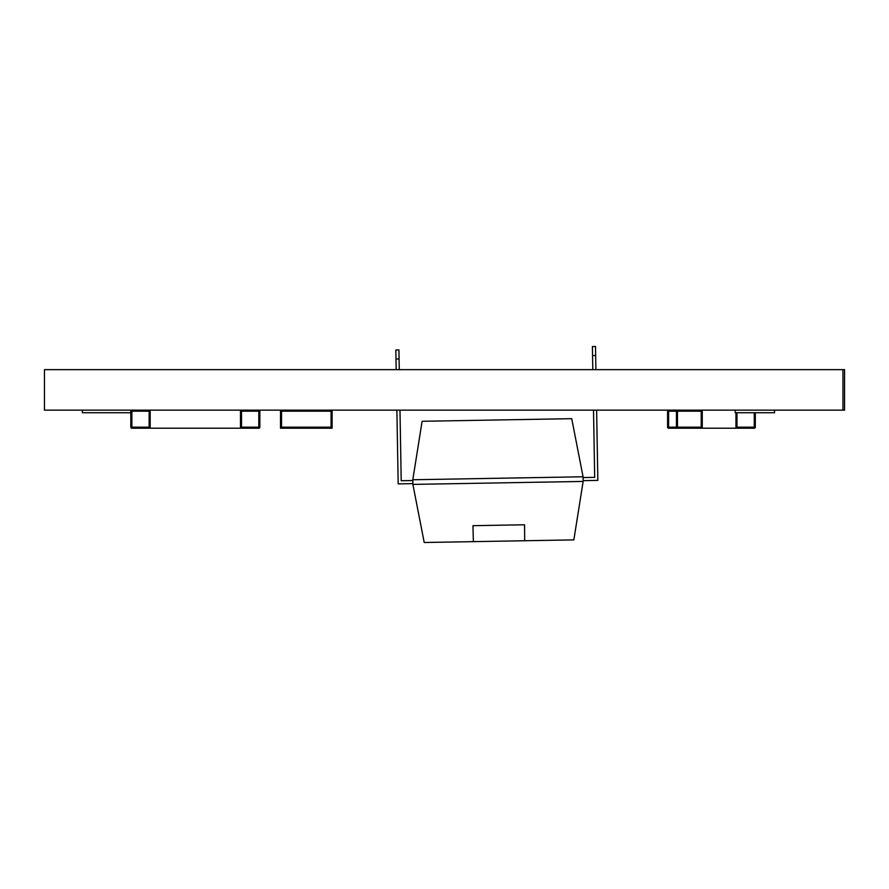 <?xml version="1.0" encoding="UTF-8"?>
<svg xmlns="http://www.w3.org/2000/svg" width="889" height="889" viewBox="0 0 889 889"><rect width="100%" height="100%" fill="white"/><g stroke="black" fill="none" stroke-linecap="round" stroke-linejoin="round"><path stroke-width="1.33" d="M842.95 369.646L44.45 369.646L44.45 410.151L842.95 410.151L842.95 369.646L844.55 369.646L844.55 410.151L842.95 410.151M82.377 410.151L82.377 412.729L130.827 412.729M676.451 410.151L676.451 427.176A1.033 1.033 0 0 0 677.485 428.209L677.485 427.176L667.583 427.176A1.033 1.033 0 0 0 668.606 428.209L668.606 410.151A1.033 1.033 0 0 0 667.583 411.185L677.485 411.185L677.485 410.151A1.033 1.033 0 0 0 676.451 411.185A1.033 1.033 0 0 1 677.485 410.151M668.606 428.209L676.451 428.209L668.606 428.209A1.033 1.033 0 0 1 667.583 427.176L667.583 411.185M754.272 412.729L754.272 428.209A1.033 1.033 0 0 0 755.306 427.176L735.948 427.176A1.033 1.033 0 0 0 736.981 428.209L736.981 412.729M736.981 428.209L754.272 428.209L736.981 428.209M755.306 412.729L755.306 427.176A1.033 1.033 0 0 1 754.272 428.209M735.948 412.729L735.948 428.209L676.451 428.209L676.451 427.176M412.818 480.527L401.206 480.727L399.983 410.151M399.083 358.956L398.928 349.922L395.827 349.977L395.994 359.012L399.083 358.956L399.272 369.646M395.994 359.012L396.172 369.646M396.883 410.151L398.172 483.883L412.874 483.627M400.006 411.84L401.206 480.727M583.084 477.56L594.685 477.349L593.519 410.151L594.685 477.349M592.807 369.646L592.407 346.543L595.508 346.499L595.663 355.522L592.563 355.578M596.619 410.151L597.841 480.393L583.14 480.649M595.908 369.646L595.663 355.522M472.959 525.688L524.554 524.777L472.959 525.688L473.37 541.645L573.85 539.89L583.151 481.427L412.885 484.394L424.22 542.501L473.37 541.645M524.554 524.777L524.699 540.756M422.108 421.286L412.807 479.749L583.073 476.782L571.727 418.675L422.108 421.286M412.885 484.394L412.807 479.749M583.151 481.427L583.073 476.782M774.552 410.151L774.552 412.729L735.225 412.729L735.225 410.151M702.254 427.176L701.221 427.176L701.221 428.209A1.033 1.033 0 0 0 702.254 427.176L702.254 411.185A1.033 1.033 0 0 0 701.221 410.151L701.221 411.185L702.254 411.185L702.254 427.176M701.221 428.209L677.485 428.209L701.221 428.209M702.254 410.151L702.254 428.209M331.075 410.151A1.033 1.033 0 0 1 332.108 411.185A1.033 1.033 0 0 0 331.075 410.151L331.075 411.185L332.108 411.185L332.108 427.176L331.075 427.176L331.075 428.209A1.033 1.033 0 0 0 332.108 427.176A1.033 1.033 0 0 1 331.075 428.209L281.535 428.209L281.535 427.176L280.502 427.176A1.033 1.033 0 0 0 281.535 428.209L280.502 428.209L280.502 411.185L281.535 411.185L281.535 410.151A1.033 1.033 0 0 0 280.502 411.185A1.033 1.033 0 0 1 281.535 410.151M332.108 427.176L332.108 411.185M332.108 410.151L332.108 428.209L331.075 428.209M280.502 410.151L280.502 411.185M241.519 428.209L258.81 428.209A1.033 1.033 0 0 0 259.844 427.176L258.81 427.176L258.81 428.209L241.519 428.209A1.033 1.033 0 0 1 240.486 427.176A1.033 1.033 0 0 0 241.519 428.209L241.519 427.176L240.486 427.176M258.81 410.151A1.033 1.033 0 0 1 259.844 411.185A1.033 1.033 0 0 0 258.81 410.151L258.81 411.185L259.844 411.185L259.844 427.176M240.486 411.185L241.519 411.185L241.519 410.151A1.033 1.033 0 0 0 240.486 411.185M131.861 428.209L149.152 428.209A1.033 1.033 0 0 0 150.185 427.176L149.152 427.176L149.152 428.209L131.861 428.209A1.033 1.033 0 0 1 130.827 427.176A1.033 1.033 0 0 0 131.861 428.209L131.861 427.176L130.827 427.176L130.827 411.185A1.033 1.033 0 0 1 131.861 410.151A1.033 1.033 0 0 0 130.827 411.185L131.861 411.185L131.861 410.151M149.152 410.151A1.033 1.033 0 0 1 150.185 411.185A1.033 1.033 0 0 0 149.152 410.151L149.152 411.185L150.185 411.185M240.486 410.151L240.486 428.209L150.185 428.209L150.185 410.151M677.485 427.176L677.485 411.185L701.221 411.185L701.221 427.176L677.485 427.176M281.535 427.176L281.535 411.185L331.075 411.185L331.075 427.176L281.535 427.176M241.519 411.185L258.81 411.185L258.81 427.176L241.519 427.176L241.519 411.185M131.861 411.185L149.152 411.185L149.152 427.176L131.861 427.176L131.861 411.185"/></g></svg>
